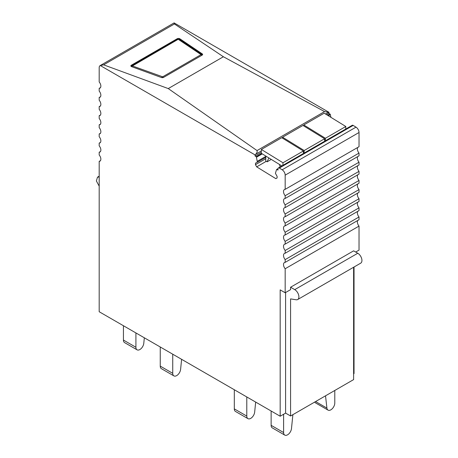 <?xml version="1.0" encoding="UTF-8"?>
<svg xmlns="http://www.w3.org/2000/svg" width="458" height="458" viewBox="0 0 458 458"><rect width="100%" height="100%" fill="white"/><g stroke="black" fill="none" stroke-linecap="round" stroke-linejoin="round"><path stroke-width="0.69" d="M161.382 77.505A1.763 0.945 -3.3 0 0 163.689 77.328L202.115 55.143A1.763 0.945 -3.3 0 0 202.631 54.422A1.763 0.945 -3.3 0 0 202.276 53.895L179.811 38.758A1.763 0.945 -3.3 0 0 177.154 38.764L131.366 65.202A1.763 0.945 -3.3 0 0 130.851 65.923A1.763 0.945 -3.3 0 0 131.549 66.622L161.382 77.505M174.435 23.959L103.617 64.841L168.258 88.577L223.389 56.752L174.435 23.959L174.114 22.9L328.93 112.279L325.443 113.968M100.497 87.587L99.191 88.337A4.414 2.548 60 0 0 99.609 88.274A4.414 2.548 60 0 0 99.941 88.136A4.414 2.548 60 0 0 99.609 82.509A4.414 2.548 60 0 0 99.191 81.965L99.191 67.635A4.414 2.548 60 0 1 100.107 65.614L173.96 22.98A4.414 2.548 60 0 1 174.114 22.9M100.107 65.614A4.414 2.548 60 0 1 100.268 65.54L255.077 154.919L255.673 154.254C256.932 153.024 257.39 151.798 257.041 150.579L168.258 88.577M103.617 64.841L100.268 65.54M328.357 112.284L324.573 111.592L223.389 56.752M290.584 287.235L294.74 289.639A5.885 3.395 60 0 1 298.587 294.826A5.885 3.395 60 0 1 297.683 299.538L360.721 263.15A5.885 3.395 60 0 0 361.62 258.432A5.885 3.395 60 0 0 357.778 253.245L353.616 250.847L290.584 287.235L290.584 289.639L285.174 292.759L280.181 289.88L280.181 416.23L99.191 311.738L99.191 161.365A4.414 2.548 60 0 0 99.609 161.302A4.414 2.548 60 0 0 99.941 161.159A4.414 2.548 60 0 0 99.609 155.537A4.414 2.548 60 0 0 99.191 154.993L99.191 152.239A4.414 2.548 60 0 0 99.609 152.171A4.414 2.548 60 0 0 99.941 152.033A4.414 2.548 60 0 0 99.609 146.405A4.414 2.548 60 0 0 99.191 145.862L99.191 143.108A4.414 2.548 60 0 0 99.609 143.045A4.414 2.548 60 0 0 99.941 142.902A4.414 2.548 60 0 0 99.609 137.28A4.414 2.548 60 0 0 99.191 136.736L99.191 133.982A4.414 2.548 60 0 0 99.609 133.919A4.414 2.548 60 0 0 99.941 133.776A4.414 2.548 60 0 0 99.609 128.154A4.414 2.548 60 0 0 99.191 127.605L99.191 124.851A4.414 2.548 60 0 0 99.609 124.788A4.414 2.548 60 0 0 99.941 124.645A4.414 2.548 60 0 0 99.609 119.023A4.414 2.548 60 0 0 99.191 118.479L99.191 115.725A4.414 2.548 60 0 0 99.609 115.662A4.414 2.548 60 0 0 99.941 115.519A4.414 2.548 60 0 0 99.609 109.897A4.414 2.548 60 0 0 99.191 109.353L99.191 106.594A4.414 2.548 60 0 0 99.609 106.531A4.414 2.548 60 0 0 99.941 106.388A4.414 2.548 60 0 0 99.609 100.766A4.414 2.548 60 0 0 99.191 100.222L99.191 97.468A4.414 2.548 60 0 0 99.609 97.405A4.414 2.548 60 0 0 99.941 97.262A4.414 2.548 60 0 0 99.609 91.64A4.414 2.548 60 0 0 99.191 91.096L99.191 88.337M285.174 292.759L285.174 268.743A4.414 2.548 60 0 1 284.756 268.193A4.414 2.548 60 0 1 284.424 262.571A4.414 2.548 60 0 1 284.756 262.428A4.414 2.548 60 0 1 285.174 262.365L285.174 259.612A4.414 2.548 60 0 1 284.756 259.068A4.414 2.548 60 0 1 284.424 253.446A4.414 2.548 60 0 1 284.756 253.303A4.414 2.548 60 0 1 285.174 253.24L285.174 250.486A4.414 2.548 60 0 1 284.756 249.942A4.414 2.548 60 0 1 284.424 244.314A4.414 2.548 60 0 1 284.756 244.177A4.414 2.548 60 0 1 285.174 244.108L285.174 241.355A4.414 2.548 60 0 1 284.756 240.811A4.414 2.548 60 0 1 284.424 235.189A4.414 2.548 60 0 1 284.756 235.046A4.414 2.548 60 0 1 285.174 234.983L285.174 232.229A4.414 2.548 60 0 1 284.756 231.685A4.414 2.548 60 0 1 284.424 226.057A4.414 2.548 60 0 1 284.756 225.92A4.414 2.548 60 0 1 285.174 225.851L285.174 223.098A4.414 2.548 60 0 1 284.756 222.554A4.414 2.548 60 0 1 284.424 216.932A4.414 2.548 60 0 1 284.756 216.789A4.414 2.548 60 0 1 285.174 216.726L285.174 213.972A4.414 2.548 60 0 1 284.756 213.428A4.414 2.548 60 0 1 284.424 207.8A4.414 2.548 60 0 1 284.756 207.663A4.414 2.548 60 0 1 285.174 207.6L285.174 204.841A4.414 2.548 60 0 1 284.756 204.297A4.414 2.548 60 0 1 284.424 198.675A4.414 2.548 60 0 1 284.756 198.532A4.414 2.548 60 0 1 285.174 198.469L285.174 195.715A4.414 2.548 60 0 1 284.756 195.171A4.414 2.548 60 0 1 284.424 189.549A4.414 2.548 60 0 1 284.756 189.406A4.414 2.548 60 0 1 285.174 189.343L285.174 175.139L359.026 132.499L359.026 146.703L285.174 189.343M277.09 177.876L275.802 178.626L277.09 177.973L277.136 176.439L275.424 173.342L276.54 169.557A0.59 0.338 60 0 1 276.941 169.471L277.983 170.113L278.023 168.693A1.763 1.019 60 0 1 278.39 167.931L352.242 125.297A1.763 1.019 60 0 1 353.164 125.406L356.003 127.152L282.157 169.792A4.414 2.548 60 0 1 285.174 175.139M282.157 169.792L279.311 168.046L353.164 125.406M278.39 167.931A1.763 1.019 60 0 1 279.311 168.046M275.802 178.626L256.675 166.861L255.467 164.674L255.512 163.14L257.333 162.218L256.474 157.214L262.268 153.871M261.598 153.464L256.091 156.642A0.59 0.338 60 0 1 256.474 157.214M256.091 156.642L255.049 156.006L255.077 154.919M353.616 373.837L354.034 373.596L354.034 267.008M330.934 117.345L330.327 114.574A0.59 0.338 60 0 0 329.937 114.008L328.901 113.366L328.93 112.279M356.003 127.152A4.414 2.548 60 0 1 359.026 132.499M285.174 195.715L359.026 153.075A4.414 2.548 60 0 1 358.608 152.531A4.414 2.548 60 0 1 357.721 147.453M359.026 153.075L359.026 155.829L285.174 198.469M285.174 204.841L359.026 162.206A4.414 2.548 60 0 1 358.608 161.663A4.414 2.548 60 0 1 357.721 156.584M359.026 162.206L359.026 164.96L285.174 207.6M285.174 213.972L359.026 171.332A4.414 2.548 60 0 1 358.608 170.788A4.414 2.548 60 0 1 357.721 165.71M359.026 171.332L359.026 174.086L285.174 216.726M285.174 223.098L359.026 180.463A4.414 2.548 60 0 1 358.608 179.92A4.414 2.548 60 0 1 357.721 174.841M359.026 180.463L359.026 183.217L285.174 225.851M285.174 232.229L359.026 189.589A4.414 2.548 60 0 1 358.608 189.045A4.414 2.548 60 0 1 357.721 183.967M359.026 189.589L359.026 192.343L285.174 234.983M285.174 241.355L359.026 198.72A4.414 2.548 60 0 1 358.608 198.171A4.414 2.548 60 0 1 357.721 193.099M359.026 198.72L359.026 201.474L285.174 244.108M285.174 250.486L359.026 207.846A4.414 2.548 60 0 1 358.608 207.302A4.414 2.548 60 0 1 357.721 202.224M359.026 207.846L359.026 210.6L285.174 253.24M285.174 259.612L359.026 216.972A4.414 2.548 60 0 1 358.608 216.428A4.414 2.548 60 0 1 357.721 211.356M359.026 216.972L359.026 219.731L285.174 262.365M285.174 268.743L359.026 226.103A4.414 2.548 60 0 1 358.608 225.559A4.414 2.548 60 0 1 357.721 220.481M359.026 226.103L359.026 250.125L355.694 252.043M328.901 113.366L326.611 114.689M261.272 152.411L255.049 156.006M100.497 160.615L99.191 161.365M100.497 151.484L99.191 152.239M100.497 142.358L99.191 143.108M100.497 133.226L99.191 133.982M100.497 124.101L99.191 124.851M100.497 114.969L99.191 115.725M100.497 105.844L99.191 106.594M100.497 96.712L99.191 97.468M265.846 156.378L257.362 161.273M265.817 157.323L257.333 162.218M265.777 158.72L255.467 164.674M266.293 161.302L256.675 166.861M280.181 416.23L285.592 413.11L285.592 292.519M353.616 267.249L353.616 379.602L290.584 415.99L285.592 413.11M99.191 186.131L96.38 180.962L97.497 177.172L99.191 176.96M290.584 415.99L290.584 298.902L296.166 299.778A5.885 3.395 60 0 0 297.683 299.538M325.524 395.821L326.915 408.101A5.588 3.229 120 0 0 328.043 410.116A5.588 3.229 120 0 0 332.348 408.622A5.588 3.229 120 0 0 334.787 402.994L334.787 390.468M314.755 402.038A5.588 3.229 120 0 0 315.562 402.914L328.043 410.116M160.248 366.125L172.735 373.327A5.588 3.229 120 0 0 173.891 375.886L161.411 368.679A5.588 3.229 120 0 1 160.248 366.125L160.248 346.992L158.497 345.979A5.588 3.229 -60 0 1 158.445 345.95M135.912 347.267A5.588 3.229 120 0 0 137.068 349.826L124.587 342.618A5.588 3.229 -60 0 1 123.431 340.059L135.912 347.267L135.912 332.937M137.068 349.826A5.588 3.229 120 0 0 141.15 348.555A5.588 3.229 120 0 0 143.789 343.277L144.333 337.804M123.431 340.059L123.431 325.735M181.608 359.324L180.607 369.337A5.588 3.229 120 0 1 177.973 374.621A5.588 3.229 120 0 1 173.891 375.886M172.735 373.327L172.735 354.2M255.673 402.084L254.665 412.097A5.588 3.229 120 0 1 252.032 417.375A5.588 3.229 120 0 1 247.95 418.646A5.588 3.229 120 0 1 246.793 416.087L246.793 396.954M234.307 389.747L234.307 408.88A5.588 3.229 120 0 0 235.469 411.439L247.95 418.646M292.88 414.667L291.488 428.551A5.588 3.229 120 0 1 288.855 433.829A5.588 3.229 120 0 1 284.773 435.1A5.588 3.229 120 0 1 283.611 432.541L283.611 414.25M271.13 411.009L271.13 425.333A5.588 3.229 120 0 0 272.287 427.892L284.773 435.1M304.198 150.516L282.575 137.217L302.961 125.446L324.585 138.745L304.198 150.516L304.152 152.171L303.322 152.646L303.368 150.997L282.981 162.767L282.907 165.327M345.733 129.053L345.807 126.494L325.42 138.264L325.369 139.919L324.539 140.4L324.585 138.745M281.865 165.928L261.249 153.247L261.358 149.468L281.744 137.698L303.368 150.997M282.575 137.217L282.546 138.19M303.769 125.939L303.797 124.965L324.184 113.195L345.807 126.494M303.351 151.672L304.152 152.171M303.797 124.965L325.42 138.264M324.567 139.421L325.369 139.919M261.358 149.468L282.981 162.767M271.285 159.418L267.129 161.817L265.714 160.947L265.852 156.075M280.113 166.941L279.512 164.479M267.129 161.817L268.829 157.907M131.406 65.935L131.366 65.202M324.573 111.592L257.041 150.579M177.154 38.764L177.194 39.44M179.857 39.52L179.811 38.758M202.276 53.895L202.327 54.731M261.312 150.997L255.673 154.254M329.937 114.008L327.653 115.33M328.317 115.737L330.327 114.574M276.941 169.471L278.017 168.847M357.778 253.245L294.74 289.639M201.073 54.628L162.653 76.812L132.431 65.952L178.196 39.279L201.073 54.628A1.471 0.847 -120 0 1 201.806 55.321M161.697 77.597A1.471 0.779 -70 0 1 162.269 76.841M163.369 77.476A1.471 0.847 -120 0 0 162.653 76.812M202.442 54.886L179.53 39.296L177.532 39.245L131.738 65.683A1.471 0.847 60 0 1 132.402 65.717M131.852 66.731A1.471 0.779 -70 0 1 132.431 65.952M179.53 39.296A1.471 1.013 124 0 0 178.637 39.279M177.532 39.245A1.471 0.847 60 0 1 178.196 39.279M201.995 54.439A1.471 1.013 124 0 0 201.102 54.416M315.585 401.557L326.915 408.101M234.307 408.88L246.793 416.087M271.13 425.333L283.611 432.541M276.638 169.431L278.029 168.63M99.191 176.193L97.497 177.166M131.738 65.683L131.091 66.364"/></g></svg>
